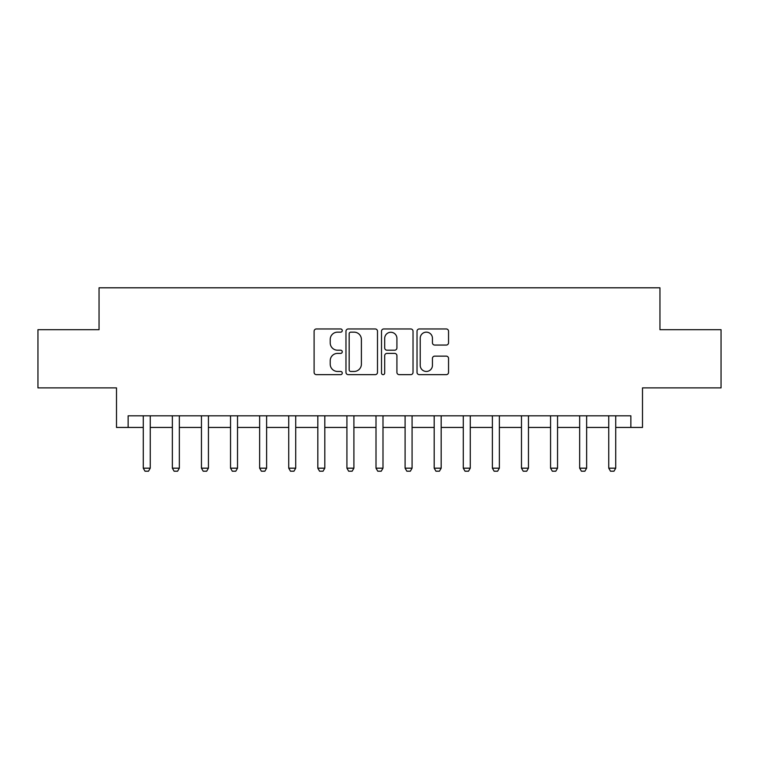 <?xml version="1.0" encoding="UTF-8"?>
<svg xmlns="http://www.w3.org/2000/svg" width="759" height="759" viewBox="0 0 759 759"><rect width="100%" height="100%" fill="white"/><g stroke="black" fill="none" stroke-linecap="round" stroke-linejoin="round"><path stroke-width="1.14" d="M342.262 330.554A1.603 1.603 0 0 0 340.668 328.96L316.389 328.96A2.286 2.286 0 0 0 314.103 331.247L314.103 372.365A2.286 2.286 0 0 0 316.389 374.652L340.668 374.652A1.603 1.603 0 0 0 342.262 373.048A1.603 1.603 0 0 0 340.668 371.455L337.518 371.455A7.315 7.315 0 0 1 330.212 364.14L330.212 360.715A7.315 7.315 0 0 1 337.518 353.4L340.668 353.4A1.603 1.603 0 0 0 342.262 351.806A1.603 1.603 0 0 0 340.668 350.203L337.518 350.203A7.315 7.315 0 0 1 330.212 342.897L330.212 339.463A7.315 7.315 0 0 1 337.518 332.157L340.668 332.157A1.603 1.603 0 0 0 342.262 330.554M446.264 345.06A2.286 2.286 0 0 0 448.55 342.783L448.55 331.247A2.286 2.286 0 0 0 446.264 328.96L419.31 328.96A2.286 2.286 0 0 0 417.023 331.247L417.023 372.365A2.286 2.286 0 0 0 419.31 374.652L446.264 374.652A2.286 2.286 0 0 0 448.55 372.365L448.55 358.428A2.286 2.286 0 0 0 446.264 356.142L434.727 356.142A2.286 2.286 0 0 0 432.44 358.428L432.44 365.335A6.11 6.11 0 0 1 426.33 371.455A6.11 6.11 0 0 1 420.22 365.335L420.22 338.267A6.11 6.11 0 0 1 426.33 332.157A6.11 6.11 0 0 1 432.44 338.267L432.44 342.783A2.286 2.286 0 0 0 434.727 345.06L446.264 345.06M128.138 427.44L128.138 415.809L630.862 415.809L630.862 427.44L642.503 427.44L642.503 387.877L721.05 387.877L721.05 329.691L659.951 329.691L659.951 287.803L99.05 287.803L99.05 329.691L37.95 329.691L37.95 387.877L116.497 387.877L116.497 427.44L143.271 427.44M377.498 331.247A2.286 2.286 0 0 0 375.221 328.96L348.258 328.96A2.286 2.286 0 0 0 345.971 331.247L345.971 372.365A2.286 2.286 0 0 0 348.258 374.652L375.221 374.652A2.286 2.286 0 0 0 377.498 372.365L377.498 331.247M383.779 328.96L410.742 328.96A2.286 2.286 0 0 1 413.029 331.247L413.029 372.365A2.286 2.286 0 0 1 410.742 374.652L399.206 374.652A2.286 2.286 0 0 1 396.919 372.365L396.919 355.686A2.286 2.286 0 0 0 394.633 353.4L386.986 353.4A2.286 2.286 0 0 0 384.699 355.686L384.699 373.048A1.603 1.603 0 0 1 383.096 374.652A1.603 1.603 0 0 1 381.502 373.048L381.502 331.247A2.286 2.286 0 0 1 383.779 328.96M150.244 427.44L172.359 427.44M179.342 427.44L201.448 427.44M208.431 427.44L230.546 427.44M237.529 427.44L259.635 427.44M266.618 427.44L288.733 427.44M295.716 427.44L317.822 427.44M324.805 427.44L346.92 427.44M353.903 427.44L376.009 427.44M382.991 427.44L405.097 427.44M412.08 427.44L434.195 427.44M441.178 427.44L463.284 427.44M470.267 427.44L492.382 427.44M499.365 427.44L521.471 427.44M528.454 427.44L550.569 427.44M557.552 427.44L579.658 427.44M586.641 427.44L608.756 427.44M615.729 427.44L630.862 427.44M350.772 332.157A1.603 1.603 0 0 0 349.168 333.751L349.168 369.851A1.603 1.603 0 0 0 350.772 371.455L354.083 371.455A7.315 7.315 0 0 0 361.398 364.14L361.398 339.463A7.315 7.315 0 0 0 354.083 332.157L350.772 332.157M396.919 338.381A6.11 6.11 0 0 0 390.809 332.271A6.11 6.11 0 0 0 384.699 338.381L384.699 347.916A2.286 2.286 0 0 0 386.986 350.203L394.633 350.203A2.286 2.286 0 0 0 396.919 347.916L396.919 338.381M150.5 415.809L150.358 416.264A2.324 2.324 0 0 0 150.244 416.976L150.244 468.18L148.498 471.197L145.007 471.197L143.271 468.18L143.271 416.976A2.324 2.324 0 0 0 143.157 416.264L143.015 415.809M143.271 468.18L150.244 468.18M179.598 415.809L179.447 416.264A2.324 2.324 0 0 0 179.342 416.976L179.342 468.18L177.597 471.197L174.105 471.197L172.359 468.18L172.359 416.976A2.324 2.324 0 0 0 172.246 416.264L172.103 415.809M172.359 468.18L179.342 468.18M208.687 415.809L208.545 416.264A2.324 2.324 0 0 0 208.431 416.976L208.431 468.18L206.685 471.197L203.194 471.197L201.448 468.18L201.448 416.976A2.324 2.324 0 0 0 201.344 416.264L201.192 415.809M201.448 468.18L208.431 468.18M237.785 415.809L237.633 416.264A2.324 2.324 0 0 0 237.529 416.976L237.529 468.18L235.783 471.197L232.292 471.197L230.546 468.18L230.546 416.976A2.324 2.324 0 0 0 230.432 416.264L230.29 415.809M230.546 468.18L237.529 468.18M266.874 415.809L266.732 416.264A2.324 2.324 0 0 0 266.618 416.976L266.618 468.18L264.872 471.197L261.381 471.197L259.635 468.18L259.635 416.976A2.324 2.324 0 0 0 259.531 416.264L259.379 415.809M259.635 468.18L266.618 468.18M295.972 415.809L295.82 416.264A2.324 2.324 0 0 0 295.716 416.976L295.716 468.18L293.97 471.197L290.479 471.197L288.733 468.18L288.733 416.976A2.324 2.324 0 0 0 288.619 416.264L288.477 415.809M288.733 468.18L295.716 468.18M325.061 415.809L324.918 416.264A2.324 2.324 0 0 0 324.805 416.976L324.805 468.18L323.059 471.197L319.567 471.197L317.822 468.18L317.822 416.976A2.324 2.324 0 0 0 317.717 416.264L317.566 415.809M317.822 468.18L324.805 468.18M354.149 415.809L354.007 416.264A2.324 2.324 0 0 0 353.903 416.976L353.903 468.18L352.157 471.197L348.666 471.197L346.92 468.18L346.92 416.976A2.324 2.324 0 0 0 346.806 416.264L346.664 415.809M346.92 468.18L353.903 468.18M383.248 415.809L383.105 416.264A2.324 2.324 0 0 0 382.991 416.976L382.991 468.18L381.246 471.197L377.754 471.197L376.009 468.18L376.009 416.976A2.324 2.324 0 0 0 375.895 416.264L375.752 415.809M376.009 468.18L382.991 468.18M412.336 415.809L412.194 416.264A2.324 2.324 0 0 0 412.08 416.976L412.08 468.18L410.334 471.197L406.843 471.197L405.097 468.18L405.097 416.976A2.324 2.324 0 0 0 404.993 416.264L404.851 415.809M405.097 468.18L412.08 468.18M441.434 415.809L441.283 416.264A2.324 2.324 0 0 0 441.178 416.976L441.178 468.18L439.433 471.197L435.941 471.197L434.195 468.18L434.195 416.976A2.324 2.324 0 0 0 434.082 416.264L433.939 415.809M434.195 468.18L441.178 468.18M470.523 415.809L470.381 416.264A2.324 2.324 0 0 0 470.267 416.976L470.267 468.18L468.521 471.197L465.03 471.197L463.284 468.18L463.284 416.976A2.324 2.324 0 0 0 463.18 416.264L463.028 415.809M463.284 468.18L470.267 468.18M499.621 415.809L499.469 416.264A2.324 2.324 0 0 0 499.365 416.976L499.365 468.18L497.619 471.197L494.128 471.197L492.382 468.18L492.382 416.976A2.324 2.324 0 0 0 492.268 416.264L492.126 415.809M492.382 468.18L499.365 468.18M528.71 415.809L528.568 416.264A2.324 2.324 0 0 0 528.454 416.976L528.454 468.18L526.708 471.197L523.217 471.197L521.471 468.18L521.471 416.976A2.324 2.324 0 0 0 521.367 416.264L521.215 415.809M521.471 468.18L528.454 468.18M557.808 415.809L557.656 416.264A2.324 2.324 0 0 0 557.552 416.976L557.552 468.18L555.806 471.197L552.315 471.197L550.569 468.18L550.569 416.976A2.324 2.324 0 0 0 550.455 416.264L550.313 415.809M550.569 468.18L557.552 468.18M586.897 415.809L586.754 416.264A2.324 2.324 0 0 0 586.641 416.976L586.641 468.18L584.895 471.197L581.403 471.197L579.658 468.18L579.658 416.976A2.324 2.324 0 0 0 579.553 416.264L579.402 415.809M579.658 468.18L586.641 468.18M615.985 415.809L615.843 416.264A2.324 2.324 0 0 0 615.729 416.976L615.729 468.18L613.993 471.197L610.502 471.197L608.756 468.18L608.756 416.976A2.324 2.324 0 0 0 608.642 416.264L608.5 415.809M608.756 468.18L615.729 468.18"/></g></svg>
